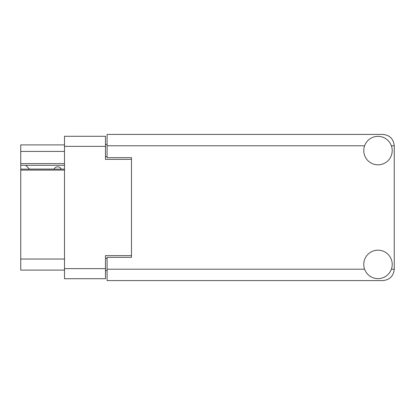 <?xml version="1.0" encoding="UTF-8"?>
<svg xmlns="http://www.w3.org/2000/svg" width="415" height="415" viewBox="0 0 415 415"><rect width="100%" height="100%" fill="white"/><g stroke="black" fill="none" stroke-linecap="round" stroke-linejoin="round"><path stroke-width="0.62" d="M64.491 170.103L20.75 170.103L20.75 169.138L64.491 169.138M131.482 257.336L131.482 255.63L105.467 255.63L105.467 278.719L64.491 278.719L64.491 136.281L105.467 136.281L105.467 159.37L131.482 159.37L131.482 157.664L131.482 257.336L107.091 257.336L107.091 269.211L364.593 269.211M107.091 270.59L105.467 270.59M105.467 144.41L107.091 144.41M64.491 151.402L20.75 151.402L20.75 144.897L64.491 144.897M64.491 270.103L20.75 270.103L20.75 259.043L64.491 259.043M20.75 170.103L20.75 259.043M20.75 151.402L20.75 163.598L64.491 163.598M20.75 163.598L20.75 169.138M20.75 165.305L64.491 165.305M377.987 278.641A14.229 14.229 0 0 0 392.217 264.412A14.229 14.229 0 0 0 377.987 250.183A14.229 14.229 0 0 0 363.763 264.412A14.229 14.229 0 0 0 377.987 278.641M377.987 164.817A14.229 14.229 0 0 0 392.217 150.588A14.229 14.229 0 0 0 377.987 136.359A14.229 14.229 0 0 0 363.763 150.588A14.229 14.229 0 0 0 377.987 164.817M131.482 157.664L107.091 157.664L107.091 134.408L382.869 134.408C389.732 135.134 393.524 138.926 394.25 145.79L394.25 269.211C393.524 276.074 389.732 279.866 382.869 280.592L107.091 280.592L107.091 269.211M61.316 169.138A4.067 4.067 0 0 0 54.028 169.087L29.475 169.087A3.579 3.579 0 0 1 29.439 169.055L25.792 165.305M64.491 268.64L105.467 268.64M105.467 146.36L64.491 146.36M105.467 258.395L107.091 258.395M107.091 156.605L105.467 156.605M391.387 269.211L394.25 269.211M394.25 145.79L391.387 145.79M364.593 145.79L107.091 145.79"/></g></svg>
